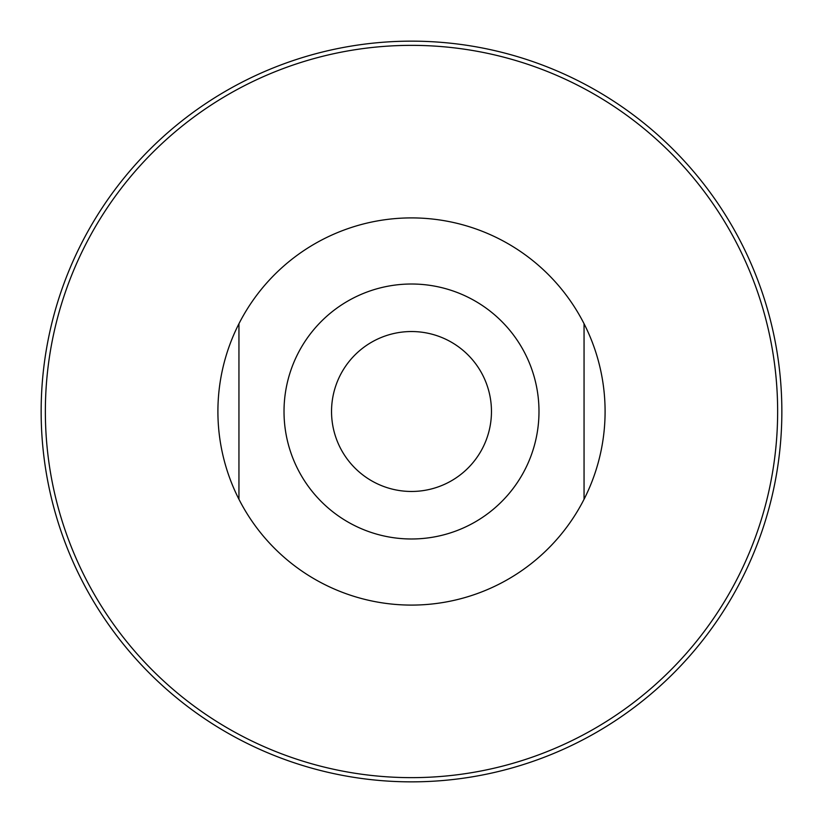 <?xml version="1.0" encoding="UTF-8"?>
<svg xmlns="http://www.w3.org/2000/svg" width="823" height="823" viewBox="0 0 823 823"><rect width="100%" height="100%" fill="white"/><g stroke="black" fill="none" stroke-linecap="round" stroke-linejoin="round"><path stroke-width="0.62" stroke-dasharray="4.12 3.09" d="M605.09 411.5A193.59 193.59 0 0 0 238.948 323.727A193.59 193.59 0 0 0 411.5 605.09A193.59 193.59 0 0 0 605.09 411.5A193.59 193.59 0 0 0 314.705 243.845A193.59 193.59 0 0 0 314.705 579.155A193.59 193.59 0 0 0 584.052 323.727A193.59 193.59 0 0 0 238.948 323.727A193.59 193.59 0 0 0 411.5 605.09A193.59 193.59 0 0 0 605.09 411.5M41.15 411.5A370.35 370.35 0 0 1 596.675 90.767A370.35 370.35 0 0 1 596.675 732.233A370.35 370.35 0 0 1 41.15 411.5M45.358 411.5A366.142 366.142 0 0 1 594.566 94.408A366.142 366.142 0 0 1 594.566 728.592A366.142 366.142 0 0 1 45.358 411.5M284.017 411.5A127.483 127.483 0 0 1 475.241 301.095A127.483 127.483 0 0 1 475.241 521.905A127.483 127.483 0 0 1 284.017 411.5A127.483 127.483 0 0 1 475.241 301.095A127.483 127.483 0 0 1 475.241 521.905A127.483 127.483 0 0 1 284.017 411.5A127.483 127.483 0 0 1 475.241 301.095A127.483 127.483 0 0 1 475.241 521.905A127.483 127.483 0 0 1 284.017 411.5M584.052 323.727L584.052 499.273M238.948 499.273L238.948 323.727M331.535 411.5A79.965 79.965 0 0 1 451.477 342.255A79.965 79.965 0 0 1 451.477 480.745A79.965 79.965 0 0 1 331.535 411.5"/><path stroke-width="1.23" d="M584.052 323.727A193.59 193.59 0 0 0 238.948 323.727A193.59 193.59 0 0 0 411.5 605.09A193.59 193.59 0 0 0 584.052 323.727L584.052 499.273M284.017 411.5A127.483 127.483 0 0 1 475.241 301.095A127.483 127.483 0 0 1 475.241 521.905A127.483 127.483 0 0 1 284.017 411.5M238.948 323.727L238.948 499.273M41.15 411.5A370.35 370.35 0 0 1 596.675 90.767A370.35 370.35 0 0 1 596.675 732.233A370.35 370.35 0 0 1 41.15 411.5M45.358 411.5A366.142 366.142 0 0 1 594.566 94.408A366.142 366.142 0 0 1 594.566 728.592A366.142 366.142 0 0 1 45.358 411.5M491.465 411.5A79.965 79.965 0 0 0 411.5 331.535A79.965 79.965 0 0 0 331.535 411.5A79.965 79.965 0 0 0 411.5 491.465A79.965 79.965 0 0 0 491.465 411.5"/></g></svg>
